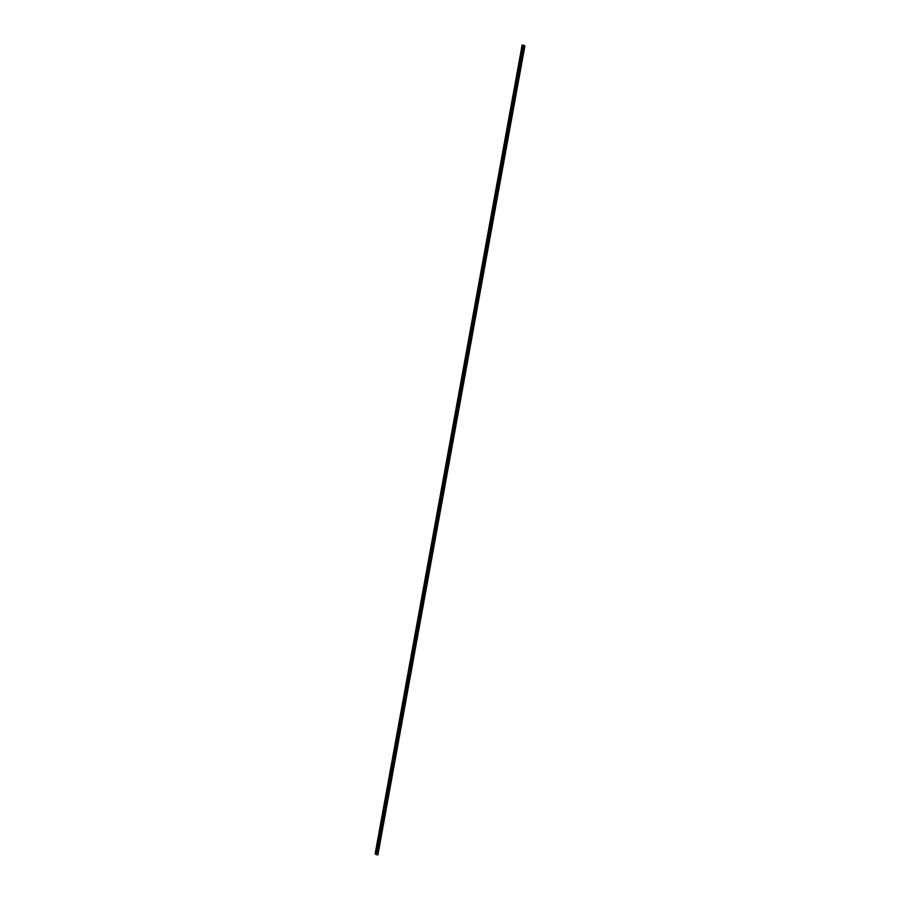 <?xml version="1.0" encoding="UTF-8"?>
<svg xmlns="http://www.w3.org/2000/svg" width="900" height="900" viewBox="0 0 900 900"><rect width="100%" height="100%" fill="white"/><g stroke="black" fill="none" stroke-linecap="round" stroke-linejoin="round"><path stroke-width="1.35" d="M377.764 854.775L524.767 45.877L377.809 854.831L377.032 854.505M377.123 854.168L523.856 45.236L376.954 854.246M524.767 45.877L524.284 45.315L377.28 854.212M375.244 853.898L522.506 45.034L375.131 853.898L377.876 855L524.869 46.102L377.809 854.831M375.514 853.931L377.134 854.617M522.124 45L375.131 853.898L522.236 45M522.506 45.034L375.817 854.123M522.81 45.304L375.919 854.235M522.9 45.416L376.009 854.347M523.001 45.529L376.11 854.46M523.08 45.709L523.744 45.877M523.17 45.799L376.166 854.696M522.608 45.146L375.604 854.044"/></g></svg>

